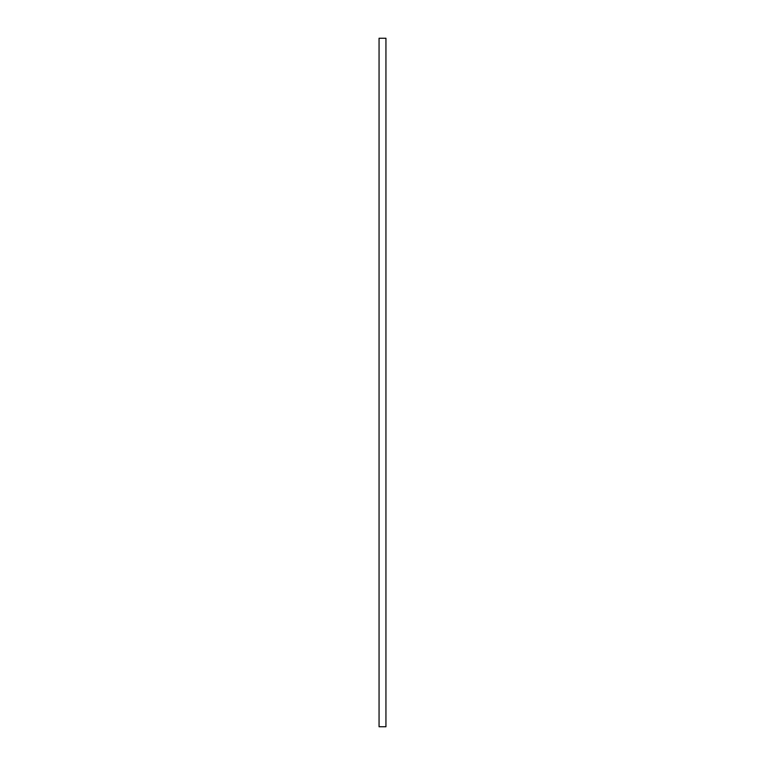 <?xml version="1.0" encoding="UTF-8"?>
<svg xmlns="http://www.w3.org/2000/svg" width="765" height="765" viewBox="0 0 765 765"><rect width="100%" height="100%" fill="white"/><g stroke="black" fill="none" stroke-linecap="round" stroke-linejoin="round"><path stroke-width="1.15" d="M385.943 38.25L379.058 38.25L379.058 726.75L385.943 726.75L385.943 38.25"/></g></svg>
